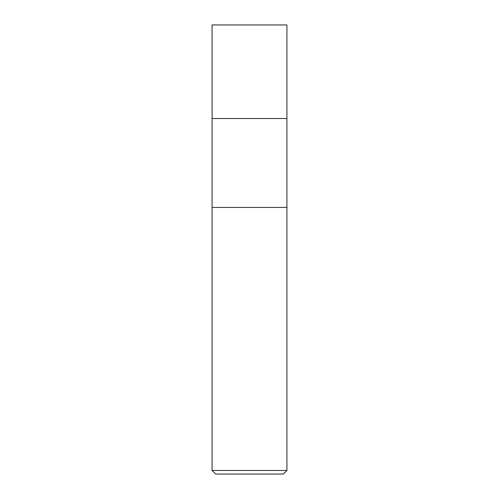 <?xml version="1.0" encoding="UTF-8"?>
<svg xmlns="http://www.w3.org/2000/svg" width="499" height="499" viewBox="0 0 499 499"><rect width="100%" height="100%" fill="white"/><g stroke="black" fill="none" stroke-linecap="round" stroke-linejoin="round"><path stroke-width="0.75" d="M212.075 470.457L215.668 474.05L283.332 474.05L286.925 470.457L286.925 207.434L212.075 207.434L286.925 207.434L286.925 118.513L212.075 118.513L212.075 470.457L286.925 470.457M212.094 118.513L212.075 24.95L286.925 24.95L286.906 118.513"/></g></svg>
